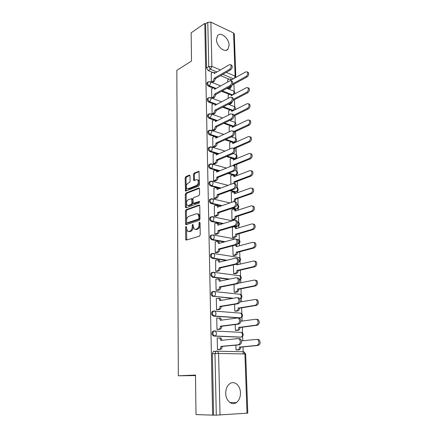 <?xml version="1.0" encoding="UTF-8"?>
<svg xmlns="http://www.w3.org/2000/svg" width="437" height="437" viewBox="0 0 437 437"><rect width="100%" height="100%" fill="white"/><g stroke="black" fill="none" stroke-linecap="round" stroke-linejoin="round"><path stroke-width="0.66" d="M186.064 226.513L185.578 227.442L185.681 239.165L186.402 240.06L199.496 236.122L200.222 234.756L200.031 222.739L199.501 222.122L198.993 223.078L199.021 224.623C198.906 226.852 198.136 228.305 196.71 228.972L195.612 229.321L194.203 229.054L193.23 226.486L193.214 224.957L193.127 226.989L192.22 226.814C192.105 229.021 191.351 230.446 189.958 231.102L188.888 231.441L187.539 231.189L186.577 228.633L186.566 227.12L186.064 226.513M186.566 227.153L186.746 239.957M200.031 222.69L199.928 224.798L199.021 224.623M193.214 224.957L192.695 224.345L192.204 225.29L192.22 226.814M216.484 39.461C216.397 46.284 224.929 53.385 227.977 49.173L229.103 45.246C229.168 38.516 220.707 31.344 217.582 35.632L216.484 39.461M225.71 393.366C225.716 400.767 231.938 406.028 236.422 402.57C239.126 400.445 240.47 397.195 240.454 392.808C240.405 385.45 234.194 380.185 229.638 383.784C227.043 385.866 225.732 389.061 225.71 393.366M233.09 126.615L234.33 126.266M233.473 142.555L234.806 142.265M232.593 158.38L234.074 158.822L235.281 158.527M227.967 173.505L234.62 175.335L235.767 175.057M229.824 190.778L235.182 192.127L236.27 191.859M232.003 208.351L235.751 209.197L236.794 208.946M234.642 226.219L236.33 226.557L237.324 226.322M237.236 244.234L237.93 243.939M213.382 311.062L212.327 311.412C211.055 313.542 211.442 315.11 213.491 316.126L239.886 317.885M213.802 330.935L212.797 331.279C211.448 333.475 211.825 335.075 213.917 336.091L240.377 337.173M190.024 175.898L189.773 175.204L189.314 175.144L185.818 176.619L185.141 177.952L185.512 191.078L198.72 186.107L199.43 184.736L198.977 171.331L194.132 173.107L193.433 174.467L193.766 180.541L196.393 179.727L197.661 179.913C198.813 182.005 198.42 183.857 196.475 185.479L188.074 188.811L186.889 188.637C185.747 186.594 186.124 184.758 188.019 183.141L189.396 182.584L190.084 181.235L190.024 175.898M212.617 415.123L196 414.598L195.497 375.066L178.34 375.798L176.827 70.368L191.515 61.022L191.155 32.813L204.773 23.423L212.617 415.123L216.299 415.139L214.966 353.555L215.878 351.293L216.839 350.96L217.626 351.19L213.278 351.512L214.239 351.179M186.124 209.656L185.435 210.984L185.545 223.804L185.84 224.585L186.26 224.662L199.25 220.374L199.971 219.008L199.764 205.871L199.48 205.106L199.015 205.029L186.124 209.656L187.02 209.847L186.331 211.175L186.583 224.558M185.397 206.947L185.288 194.334L185.971 193.001L198.753 188.008L199.223 188.079L199.496 188.811L199.583 194.318L198.868 195.689L193.591 197.677L192.892 199.026L193.214 203.418L199.179 201.479L199.507 201.533L199.201 203.019L186.107 207.766L185.676 207.695L185.397 206.947L186.293 207.138L186.178 194.541L185.288 194.334M228.999 79.119L220.576 75.667M212.557 72.373L208.247 70.603L210.492 69.259L208.749 66.555L207.788 22.314L210.874 22.134L233.598 33.026L234.281 33.835L235.811 76.819L235.117 76.098L233.598 33.026M243.24 353.921L242.994 346.749M242.786 340.74L242.628 336.272M242.513 332.89L242.311 327.04M242.103 321.064L241.967 317.005M241.852 313.668L241.645 307.681M241.437 301.738L241.311 298.078M241.197 294.784L240.989 288.66M240.782 282.755L240.672 279.483M240.558 276.222L240.345 269.979M240.142 264.101L240.039 261.206M239.929 257.983L239.711 251.619M239.509 245.774L239.421 243.245M239.312 240.05L239.088 233.577M238.886 227.764L238.81 225.59M238.7 222.417L238.476 215.84M238.274 210.06L238.214 208.231M238.105 205.079L237.875 198.403M237.673 192.657L237.624 191.16M237.515 188.03L237.28 181.257M237.083 175.543L237.045 174.374M236.936 171.26L236.701 164.399M236.504 158.718L236.472 157.861M236.368 154.764L236.127 147.821M235.931 142.167L235.914 141.621M235.805 138.529L235.565 131.51M235.259 122.562L235.013 115.466M234.713 106.847L234.467 99.68M234.183 91.377L233.932 84.144M204.773 23.423L205.603 23.817L207.788 22.314M247.009 413.227L244.917 353.954L245.681 354.014L247.784 413.123L216.299 415.139M236.209 338.675L235.685 338.861M217.724 337.927L217.194 337.905L217.457 349.556L218.882 349.518M217.129 318.021L216.736 317.994L216.998 329.438L218.413 329.432M235.237 324.533L235.423 330.405L236.761 330.394M216.61 298.476L216.293 298.444L216.55 309.68L217.948 309.707M234.603 304.289L234.822 311.144L236.149 311.171M216.129 279.281L215.851 279.248L216.107 290.283L217.495 290.343M233.986 284.416L234.227 292.222L235.548 292.282M215.665 260.425L215.67 271.23L217.047 271.317M233.374 264.915L233.648 273.633L234.953 273.72M215.222 241.901L215.244 252.51L216.61 252.63M232.774 245.763L233.074 255.361L234.374 255.476M214.786 223.7L214.824 234.123L216.178 234.27M232.391 227.224L232.511 237.406L233.8 237.548M196.246 229.436L195.874 229.556M189.516 231.561L189.166 231.67M214.365 205.811L214.409 216.053L215.752 216.233M231.834 209.744L231.96 219.751L233.238 219.92M213.95 188.232L214.004 198.294L215.337 198.502M231.282 192.553L231.479 202.407M213.551 170.949L213.606 180.842L214.928 181.071M230.747 175.652L230.851 184.316M213.152 153.961L213.212 163.684L214.529 163.941M230.217 159.03L230.294 166.524M212.764 137.256L212.83 146.81L214.13 147.094M229.698 142.675L229.747 149.039M212.382 120.825L212.453 130.221L213.742 130.526M229.19 126.588L229.212 131.854M212.011 104.667L212.076 113.904L213.36 114.232M228.688 110.758L228.682 114.964M211.639 88.771L211.71 97.855L212.983 98.205M228.491 104.137L229.556 104.416M228.196 95.179L228.163 98.363M211.279 73.132L211.35 82.069L212.611 82.44M227.835 87.853L227.857 88.607L229.059 88.962M229.572 94.441L221.526 91.311M213.01 88.001L208.58 86.28L209.383 85.821C207.793 84.762 207.324 83.494 207.968 82.019L208.618 81.67M230.168 110.004L222.559 107.212M213.48 103.88L208.924 102.209L209.733 101.772C208.116 100.718 207.646 99.434 208.318 97.921L209.028 97.566M230.791 125.823L223.695 123.376M216.676 120.956L216.315 120.836M213.977 120.028L209.268 118.405L210.082 117.99C208.438 116.941 207.974 115.636 208.684 114.084L209.454 113.718M231.468 141.91L224.951 139.807M217.418 137.382L216.572 137.109M214.523 136.453L209.618 134.875L210.443 134.476C208.766 133.432 208.307 132.111 209.05 130.516L209.891 130.15M232.337 158.303L226.361 156.517M218.227 154.086L215.507 153.272M215.255 153.196L209.978 151.617L210.809 151.246C209.105 150.208 208.64 148.864 209.427 147.225L210.334 146.854M219.123 171.069L210.339 168.649L211.18 168.3C209.443 167.262 208.984 165.902 209.815 164.219L210.792 163.848M220.128 188.342L210.71 185.976L211.557 185.649C209.787 184.616 209.334 183.234 210.208 181.502L211.268 181.137M221.269 205.909L211.087 203.598L211.94 203.298C210.137 202.271 209.689 200.862 210.612 199.081L211.748 198.726M222.597 223.782L211.47 221.532L212.333 221.259C210.492 220.232 210.055 218.8 211.022 216.965L212.235 216.626M224.192 241.967L211.858 239.782L212.732 239.536C210.847 238.515 210.421 237.056 211.442 235.166L213.6 235.013L214.267 236.712C214.201 238.17 213.688 239.115 212.732 239.536L225.066 241.721M226.169 260.463L212.256 258.36L213.136 258.136C211.213 257.12 210.792 255.634 211.874 253.689L213.032 253.334L213.977 253.542L214.687 255.317C214.622 256.803 214.103 257.743 213.136 258.136L227.054 260.244M228.759 279.276L212.661 277.271L213.546 277.074C211.584 276.058 211.175 274.545 212.316 272.541L213.442 272.185L214.359 272.404L215.113 274.267C215.048 275.774 214.523 276.708 213.546 277.074L229.649 279.09M232.38 298.416L213.966 296.357C211.961 295.341 211.563 293.801 212.77 291.73L213.857 291.381L214.742 291.599L215.545 293.555C215.479 295.09 214.955 296.024 213.966 296.357L233.282 298.258M178.34 375.798L195.503 375.591M235.882 345.159L236.035 350.004L237.389 349.966M227.715 79.845L227.65 82.036M207.881 82.129L207.165 82.478C206.521 83.959 206.996 85.22 208.58 86.28M208.252 98.003L207.515 98.363C206.838 99.876 207.307 101.16 208.924 102.209M208.629 114.144L207.87 114.505C207.16 116.056 207.624 117.356 209.268 118.405M209.023 130.548L208.231 130.914C207.482 132.509 207.946 133.831 209.618 134.875M209.421 147.231L208.602 147.602C207.815 149.241 208.274 150.579 209.978 151.617M209.842 164.197L208.979 164.574C208.149 166.257 208.602 167.617 210.339 168.649M210.273 181.459L209.361 181.83C208.493 183.567 208.941 184.944 210.71 185.976M210.721 199.015L209.76 199.387C208.837 201.173 209.279 202.577 211.087 203.598M211.186 216.878L210.159 217.249C209.192 219.084 209.629 220.51 211.47 221.532M211.655 235.057L210.574 235.423C209.552 237.313 209.978 238.766 211.858 239.782M212.043 253.553L211 253.919C209.918 255.863 210.339 257.344 212.256 258.36M212.524 272.382L211.432 272.743C210.29 274.742 210.7 276.255 212.661 277.271M212.966 291.55L211.874 291.905C210.672 293.97 211.066 295.505 213.07 296.521M240.121 332.284L239.847 332.24M205.603 23.817L206.51 67.915L208.247 70.603M213.611 415.057L212.36 353.768L213.278 351.512M188.653 231.495L189.795 231.61L188.888 231.441M193.127 226.989C193.012 229.19 192.258 230.616 190.871 231.271L189.795 231.61M195.344 229.381L196.519 229.491L195.612 229.321M199.928 224.798C199.818 227.027 199.048 228.475 197.622 229.146L196.519 229.491M199.643 205.324L187.02 209.847M186.517 222.269L187.02 222.875L198.414 219.079L198.917 218.123L198.895 216.506L197.95 214.01L196.497 213.748L188.729 216.419C187.364 217.102 186.621 218.527 186.506 220.685L186.517 222.269M187.626 222.996L187.02 222.875L187.626 222.996M197.737 213.857L198.857 214.196L199.802 216.692L199.829 218.309L199.321 219.259L187.926 223.05M199.398 188.325L186.861 193.209L186.178 194.541M193.618 203.505L194.563 203.691L199.676 201.828M188.221 199.698C186.293 201.31 185.927 203.167 187.118 205.27L188.281 205.461L191.237 204.379L191.936 203.036L191.619 198.66L188.221 199.698M188.079 205.516L189.177 205.652L188.281 205.461M192.122 198.775L192.788 199.605L192.832 203.232L192.133 204.576L189.177 205.652M186.293 207.138L186.402 207.662M187.823 188.888L188.964 189.024L188.074 188.811M197.6 179.864L198.551 180.142C199.709 182.229 199.316 184.081 197.371 185.698L188.964 189.024M199.152 171.599L195.017 173.342L194.323 174.696L194.476 180.508M189.953 175.477L186.703 176.843L186.025 178.176L186.228 191.035M236.035 349.955L237.897 349.797C238.919 349.556 239.46 348.66 239.514 347.109L257.038 345.372C259.278 344.034 259.54 342.127 257.835 339.658L256.792 339.363L241.514 340.865M238.078 338.615L235.685 338.73M238.706 338.588L239.667 338.926M257.967 339.412L259.01 339.707C260.72 342.171 260.452 344.072 258.212 345.41L240.683 347.142C240.634 348.693 240.093 349.589 239.072 349.829L237.897 349.797M236.712 350.021L239.072 349.829M240.678 346.951L239.503 346.918M217.457 349.502L219.314 349.338C220.33 349.092 220.871 348.174 220.936 346.579L222.176 346.612C222.111 348.207 221.57 349.125 220.554 349.371L218.205 349.573M220.27 337.834L221.078 338.063L222.018 340.265M239.41 338.653L240.448 338.954C242.131 341.488 241.852 343.438 239.613 344.815L222.171 346.415M220.931 346.383L238.367 344.777C240.607 343.4 240.885 341.439 239.208 338.904L238.17 338.604L220.789 340.39L219.849 338.009L217.194 337.981M235.423 330.356L237.264 330.137C238.28 329.869 238.81 328.968 238.864 327.439L256.208 325.128C258.398 323.784 258.682 321.916 257.06 319.523L255.967 319.228L240.869 321.228M257.131 319.31L258.229 319.605C259.851 321.993 259.567 323.861 257.377 325.199L240.028 327.504C239.979 329.028 239.443 329.93 238.433 330.197L237.264 330.137M236.308 330.448L238.433 330.197M240.022 327.318L238.859 327.253M234.816 311.106L236.646 310.827C237.646 310.527 238.176 309.62 238.231 308.118L255.394 305.255C257.535 303.906 257.835 302.071 256.295 299.755L255.159 299.465L239.94 301.989M256.311 299.58L257.453 299.869C258.994 302.186 258.693 304.015 256.552 305.359L239.383 308.216C239.334 309.718 238.804 310.62 237.799 310.92L236.646 310.827M235.8 311.22L237.799 310.92M239.378 308.03L238.225 307.932M216.998 329.389L218.833 329.159C219.844 328.881 220.379 327.958 220.445 326.39L221.674 326.461C221.608 328.023 221.073 328.946 220.062 329.225L217.954 329.487M219.789 317.901L220.636 318.125L221.515 320.146M238.728 318.016L239.815 318.311C241.415 320.758 241.12 322.675 238.93 324.057L221.668 326.264M220.439 326.193L237.695 323.981C239.886 322.599 240.181 320.676 238.586 318.229L237.499 317.928L220.297 320.316L219.412 318.043L216.741 318.076M216.544 309.642L218.369 309.352C219.363 309.041 219.898 308.112 219.958 306.566L221.177 306.67C221.111 308.211 220.581 309.139 219.582 309.451L217.593 309.762M219.314 298.324L220.199 298.553L221.018 300.394M238.061 297.755L239.192 298.056C240.711 300.421 240.399 302.3 238.258 303.693L221.171 306.479M219.953 306.381L237.034 303.578C239.176 302.186 239.487 300.306 237.968 297.93L236.843 297.635L219.811 300.601L218.986 298.433L216.293 298.531M234.227 292.189L236.035 291.856C237.029 291.528 237.553 290.621 237.602 289.136L254.596 285.743C256.688 284.383 257.005 282.586 255.541 280.341L254.361 280.057L238.487 283.209M255.508 280.204L256.688 280.488C258.152 282.728 257.841 284.525 255.743 285.88L238.749 289.267C238.7 290.747 238.176 291.648 237.182 291.982L236.035 291.856M235.253 292.337L237.182 291.982M238.744 289.086L237.597 288.955M233.648 273.606L235.434 273.218C236.422 272.857 236.936 271.951 236.991 270.487L253.81 266.581C255.858 265.215 256.186 263.451 254.798 261.277L253.58 260.993L236.805 264.877L236.728 264.134M237.668 263.719L237.919 264.62M254.722 261.173L255.935 261.452C257.327 263.626 257 265.39 254.951 266.75L238.127 270.645C238.078 272.104 237.559 273.01 236.575 273.371L235.434 273.218M234.702 273.775L236.575 273.371M238.121 270.47L236.985 270.312M233.074 255.339L234.849 254.897C235.822 254.514 236.335 253.602 236.39 252.16L253.039 247.757C255.044 246.392 255.388 244.649 254.061 242.546L252.815 242.273L236.204 246.643L235.696 244.982M236.127 239.203L237.367 239.476C238.668 241.623 238.318 243.404 236.313 244.818L237.302 246.359M253.968 242.475L255.192 242.754C256.519 244.857 256.18 246.594 254.17 247.959L237.515 252.351C237.466 253.782 236.952 254.695 235.975 255.077L234.849 254.897M234.145 255.536L235.975 255.077M237.51 252.176L236.384 251.991M216.102 290.25L217.905 289.895C218.893 289.556 219.418 288.622 219.483 287.104L220.69 287.24C220.625 288.759 220.101 289.687 219.112 290.026L217.2 290.397M218.85 279.106L219.762 279.325L220.527 280.996M237.406 277.877L238.575 278.167C240.017 280.461 239.689 282.302 237.597 283.7L220.685 287.054M219.478 286.918L236.384 283.558C238.476 282.155 238.804 280.308 237.362 278.014L236.193 277.724L219.341 281.248L218.56 279.177L217.648 278.953L215.856 279.341M215.67 271.202L217.451 270.793C218.434 270.421 218.953 269.487 219.019 267.99L220.215 268.154C220.15 269.651 219.631 270.585 218.653 270.951L216.79 271.377M218.391 260.223L219.336 260.436L220.046 261.954M236.761 258.365L237.968 258.644C239.334 260.862 238.995 262.675 236.952 264.079L220.21 267.974M219.013 267.81L235.745 263.904C237.794 262.495 238.132 260.676 236.767 258.458L235.559 258.174L218.877 262.238L218.139 260.255L217.2 260.042L215.425 260.485M215.244 252.488L217.009 252.023C217.981 251.625 218.495 250.691 218.56 249.216L219.745 249.412C219.68 250.882 219.166 251.816 218.194 252.215L216.381 252.695M217.943 241.677L218.91 241.88L219.571 243.245M218.555 249.035L235.122 244.605L236.313 244.818L219.74 249.232M235.122 244.605C237.122 243.19 237.477 241.41 236.177 239.257L234.937 238.984L218.418 243.567L217.73 241.672L216.757 241.47L215.004 241.961M232.511 237.389L234.27 236.892C235.232 236.483 235.74 235.57 235.794 234.15L252.286 229.272C254.247 227.895 254.596 226.186 253.34 224.137L252.062 223.881L235.614 228.731L234.948 226.956L233.942 226.759L232.194 227.284M235.073 226.978L236.062 227.18L236.69 228.409M253.28 224.094L254.46 224.378C255.721 226.415 255.372 228.125 253.405 229.501L236.914 234.363C236.865 235.778 236.351 236.69 235.39 237.1L234.27 236.892M233.593 237.608L235.39 237.1M236.909 234.194L235.789 233.981M214.824 234.106L216.572 233.587C217.533 233.161 218.047 232.222 218.107 230.769L219.281 230.998C219.221 232.446 218.713 233.38 217.752 233.811L215.965 234.336M217.511 223.449L218.495 223.646L219.106 224.869M235.565 220.374L236.778 220.647C238.012 222.728 237.652 224.481 235.69 225.902L219.281 230.823M210.678 235.335L211.623 235.057M218.101 230.594L234.505 225.661C236.466 224.241 236.832 222.482 235.592 220.395L234.33 220.144L217.97 225.219L217.32 223.405L216.326 223.214L214.583 223.766M231.96 219.74L233.702 219.194C234.658 218.757 235.161 217.845 235.21 216.446L251.537 211.104C253.46 209.722 253.826 208.039 252.624 206.056L251.324 205.811L235.035 211.115L234.407 209.416L233.38 209.23L231.648 209.804M234.582 209.454L235.51 209.667L236.095 210.771M252.597 206.029L253.739 206.319C254.94 208.302 254.58 209.984 252.657 211.361L236.324 216.686C236.27 218.079 235.767 218.997 234.811 219.429L233.702 219.194M233.047 219.98L234.811 219.429M236.319 216.517L235.204 216.277M214.409 216.042L216.146 215.474C217.096 215.02 217.599 214.081 217.664 212.65L218.833 212.901C218.768 214.327 218.265 215.266 217.309 215.72L215.561 216.293M217.156 205.516L218.079 205.723L218.642 206.81M217.659 212.475L233.904 207.056C235.822 205.625 236.193 203.899 235.019 201.878L236.193 202.156C237.367 204.177 236.996 205.898 235.079 207.329L218.828 212.732M236.193 202.156L233.729 201.637L217.528 207.193L216.916 205.461L215.9 205.281L214.179 205.876M231.419 202.386L233.139 201.796C234.09 201.337 234.587 200.419 234.642 199.043L250.811 193.258C252.69 191.865 253.061 190.21 251.92 188.281L250.598 188.052L234.467 193.799L233.871 192.171L232.828 192.001L231.113 192.619M234.09 192.225L234.969 192.449L235.505 193.427M253.028 188.571L251.92 188.281L253.028 188.571C254.17 190.494 253.799 192.154 251.914 193.542L235.734 199.141L234.8 201.719M235.734 199.141L234.636 198.873M214.004 198.294L215.725 197.671C216.665 197.191 217.167 196.251 217.227 194.842L218.385 195.12C218.325 196.524 217.823 197.469 216.883 197.945L215.157 198.567M216.807 187.888L217.675 188.107L218.189 189.068M234.483 183.709L235.614 183.988C236.734 185.949 236.357 187.648 234.478 189.084L218.38 194.951M217.222 194.673L233.309 188.784C235.193 187.347 235.57 185.643 234.451 183.682L233.139 183.458L217.096 189.478L216.523 187.817L215.485 187.653L213.775 188.298M233.795 183.376L234.068 181.765L250.09 175.712C251.936 174.314 252.313 172.681 251.226 170.812L249.882 170.599L233.904 176.772L233.347 175.21L232.282 175.051L230.583 175.718M233.609 175.286L234.434 175.51L234.92 176.379M251.259 170.834L252.324 171.124C253.416 172.997 253.034 174.631 251.188 176.024L235.166 182.054L234.838 183.78M235.166 182.054L234.068 181.765M213.611 180.842L215.31 180.175C216.239 179.673 216.741 178.722 216.801 177.34L217.948 177.641C217.888 179.028 217.391 179.973 216.457 180.476L214.758 181.142M216.457 170.567L217.271 170.791L217.741 171.632M233.953 165.858L235.046 166.136C236.117 168.043 235.729 169.714 233.882 171.162L217.943 177.477M216.796 177.171L232.73 170.834C234.571 169.387 234.959 167.71 233.893 165.803L232.56 165.601L216.67 172.069L216.129 170.479L215.075 170.326L213.382 171.02M233.5 165.563L233.516 164.935L249.385 158.473C251.193 157.069 251.581 155.452 250.543 153.633L249.177 153.442L233.353 160.029L232.823 158.533L231.747 158.385L230.064 159.095M233.134 158.626L233.91 158.855L234.352 159.614M250.598 153.687L251.63 153.977C252.668 155.796 252.286 157.402 250.477 158.806L234.603 165.252L234.571 166M234.603 165.252L233.516 164.935M213.223 163.684L214.9 162.974C215.823 162.444 216.32 161.499 216.381 160.133L217.517 160.461C217.457 161.827 216.965 162.772 216.042 163.296L214.365 164.006M216.113 153.54L216.878 153.764L217.298 154.496M233.424 148.318L234.489 148.596C235.505 150.448 235.111 152.098 233.303 153.551L217.517 160.297M216.375 159.969L232.156 153.196C233.964 151.743 234.358 150.088 233.342 148.236L231.992 148.056L216.255 154.949L215.741 153.425L214.671 153.289L212.994 154.032M234.489 148.596L233.342 148.236L248.691 141.517C250.467 140.108 250.86 138.518 249.866 136.748L248.489 136.573L232.812 143.56L232.315 142.118L231.217 141.992L229.551 142.741M232.664 142.233L233.784 143.123M249.948 136.825L250.947 137.114C251.941 138.879 251.548 140.468 249.773 141.878L234.401 148.569M212.846 146.816L214.501 146.062C215.419 145.51 215.905 144.565 215.965 143.216L217.096 143.571C217.036 144.915 216.55 145.865 215.632 146.411L213.977 147.16M215.769 136.792L216.861 137.644M232.905 131.084L233.937 131.357C234.904 133.154 234.505 134.782 232.735 136.246L217.091 143.412M215.96 143.057L231.594 135.869C233.369 134.405 233.768 132.772 232.801 130.974L231.43 130.816L215.84 138.125L215.359 136.661L214.277 136.541L212.611 137.327M233.97 131.39L248.008 124.851C249.751 123.436 250.15 121.863 249.205 120.142L247.812 119.989L232.282 127.353L231.807 125.976L230.703 125.861L229.048 126.654M232.2 126.113L233.227 126.905M249.303 120.246L250.275 120.53C251.22 122.251 250.827 123.818 249.085 125.233L234.369 132.067M212.469 130.226L214.108 129.434L215.556 126.424L216.681 126.959L215.228 129.805L213.595 130.597M215.43 120.328L216.43 121.082M232.386 114.139L233.391 114.412C234.314 116.16 233.91 117.766 232.173 119.235L216.676 126.801M215.556 126.424L231.042 118.831C232.779 117.362 233.189 115.75 232.266 114.002L230.883 113.866L215.436 121.573L214.977 120.17L213.884 120.071L212.24 120.896M233.817 115.144L247.337 108.463C249.046 107.038 249.451 105.486 248.549 103.809L247.14 103.684L231.757 111.413L231.31 110.091L230.19 109.993L228.551 110.823M231.736 110.25L232.675 110.954M248.669 103.94L249.614 104.219C250.516 105.896 250.111 107.442 248.402 108.868L233.926 116.002M212.103 113.915L213.72 113.079L215.157 110.075L216.271 110.627L214.835 113.473L213.218 114.303M215.097 104.132L216.004 104.793M231.878 97.484L232.85 97.751C233.735 99.45 233.325 101.04 231.621 102.515L216.271 110.474M215.157 110.075L230.501 102.089C232.205 100.614 232.615 99.024 231.736 97.32L230.343 97.211L215.037 105.301L214.605 103.951L213.502 103.869L211.869 104.738M233.358 99.303L246.676 92.344C248.358 90.912 248.762 89.377 247.899 87.744L246.484 87.64L231.239 95.73L230.812 94.458L229.687 94.381L228.065 95.244M231.282 94.638L232.134 95.255M248.036 87.903L248.959 88.176C249.822 89.809 249.412 91.338 247.735 92.77L233.194 100.341M232.276 102.001L231.031 103.656L230.097 103.301M229.42 104.487L231.031 103.656M211.743 97.866L213.338 96.992L214.764 93.988L215.873 94.561L214.441 97.413L212.846 98.281M214.764 88.203L215.578 88.777M231.37 81.107L232.32 81.369C233.167 83.025 232.752 84.598 231.08 86.078L215.867 94.408M214.764 93.988L229.966 85.63C231.643 84.144 232.058 82.577 231.211 80.916L229.813 80.829L214.649 89.295L214.239 88.001L213.125 87.935L211.508 88.848M232.648 83.849L246.031 76.486C247.675 75.049 248.09 73.531 247.266 71.941L245.84 71.859L230.731 80.293L230.332 79.07L229.196 79.01L227.584 79.916M227.885 88.618L229.474 87.75L230.621 86.324M230.829 79.272L231.599 79.813M247.418 72.121L248.314 72.395C249.139 73.984 248.729 75.497 247.08 76.934L232.014 85.193M231.927 85.313L230.523 88.165L229.474 87.75M228.933 89.033L230.523 88.165M211.382 82.08L212.966 81.173L214.376 78.163L215.474 78.758L214.059 81.61L212.48 82.517M214.43 72.531L215.162 73.017M230.873 65.009L231.801 65.266C232.61 66.877 232.189 68.423 230.545 69.915L215.474 78.605M214.376 78.163L229.441 69.445C231.086 67.954 231.506 66.402 230.698 64.791L229.288 64.725L214.261 73.547L213.873 72.302L212.753 72.258L211.147 73.208M186.484 227.611L185.578 227.442M199.906 223.258L198.993 223.078M193.11 225.465L192.204 225.29M233.555 110.512L223.373 106.792M232.604 110.79L233.292 110.441L234.713 107.688L234.276 106.535L233.664 106.306M234.134 122.005L234.795 122.24C236.259 123.403 236.324 124.638 234.986 125.954L233.822 126.195L224.514 122.977M233.058 126.555L233.822 126.195L235.253 123.442L234.795 122.24L229.693 120.443M234.614 137.966L235.319 138.196C236.821 139.37 236.887 140.621 235.516 141.949L234.363 142.2L225.782 139.43M233.533 142.571L234.363 142.2L235.805 139.452L235.319 138.196L231.331 136.885M235.101 154.185L235.849 154.414C237.4 155.605 237.466 156.867 236.046 158.21L234.909 158.473L227.196 156.156M234.074 158.822L234.909 158.473C235.833 157.954 236.319 157.041 236.368 155.725L235.849 154.414L233.189 153.6M235.587 170.67L236.39 170.894C237.985 172.102 238.05 173.38 236.586 174.734L235.467 175.008L228.813 173.172M234.62 175.335L235.467 175.008C236.401 174.516 236.887 173.604 236.941 172.265L236.39 170.894L234.806 170.446M236.078 187.429L236.936 187.653C238.58 188.871 238.646 190.166 237.138 191.543L236.035 191.821L230.676 190.466M235.182 192.127L236.035 191.821C236.974 191.351 237.471 190.439 237.52 189.084L236.936 187.653L235.991 187.407M236.903 204.445L237.493 204.685C239.186 205.925 239.252 207.236 237.69 208.629L236.614 208.919L232.866 208.061M235.751 209.197L236.614 208.919C237.559 208.471 238.061 207.559 238.11 206.188L237.493 204.685L236.892 204.543M237.433 221.767L238.056 222.007C239.798 223.263 239.869 224.596 238.258 226.011L237.198 226.3L235.51 225.956M236.33 226.557L237.198 226.3C238.154 225.88 238.657 224.968 238.706 223.575L238.056 222.007L237.46 221.881M237.865 239.481L238.624 239.618C240.426 240.896 240.492 242.256 238.826 243.688L237.488 243.928M237.351 244.097L237.794 243.983C238.76 243.584 239.268 242.677 239.318 241.262L238.624 239.618L237.209 239.361M238.624 257.442L239.203 257.535C241.066 258.835 241.131 260.217 239.405 261.67L238.706 261.976M239.339 275.698L239.787 275.758C241.716 277.085 241.787 278.489 239.989 279.97L239.503 280.232M240.044 294.259L240.383 294.298C242.377 295.652 242.448 297.078 240.585 298.586L239.842 298.886M240.738 313.143L240.984 313.16C243.054 314.542 243.119 316.006 241.186 317.541L240.284 317.83L214.392 315.989C212.344 314.973 211.961 313.4 213.234 311.27L214.283 310.92L215.135 311.149L215.987 313.203C215.922 314.76 215.392 315.689 214.392 315.989L213.491 316.126M239.372 317.956L240.284 317.83C241.29 317.541 241.814 316.645 241.869 315.143L240.984 313.16L215.135 311.149L212.327 311.412M241.437 332.349L241.59 332.36C243.742 333.775 243.808 335.266 241.798 336.829L240.934 337.113L214.829 335.987C212.737 334.971 212.36 333.365 213.709 331.17L214.714 330.825L215.534 331.055L216.441 333.213C216.375 334.791 215.834 335.72 214.829 335.987L213.917 336.091M240.011 337.211L240.934 337.113C241.951 336.856 242.48 335.966 242.53 334.442L241.59 332.36L215.534 331.055L212.797 331.279M233.473 78.764L222.832 74.361M216.987 71.947L210.492 69.259L211.901 66.386L220.406 69.942M226.257 72.389L235.117 76.098L234.407 78.245M210.874 22.134L211.901 66.386L208.749 66.555L206.51 67.915M245.681 354.014L243.917 351.763L244.917 353.954L218.593 353.457L220.03 415.057M232.746 94.933L222.329 90.869M216.146 88.46L209.383 85.821L210.803 82.959L210.405 81.828L207.968 82.019L207.165 82.478M216.796 104.372L209.733 101.772L211.158 98.909L210.743 97.73L208.318 97.921L207.515 98.363M217.495 120.552L210.082 117.99L211.524 115.128L211.082 113.899L207.87 114.505M218.243 136.994L210.443 134.476L211.896 131.619L211.432 130.335L208.231 130.914M219.063 153.72L210.809 151.246C211.721 150.699 212.213 149.749 212.273 148.394L211.781 147.05L208.602 147.602M219.964 170.725L211.18 168.3C212.103 167.781 212.595 166.83 212.661 165.454L212.136 164.044L208.979 164.574M220.975 188.025L211.557 185.649C212.491 185.151 212.988 184.206 213.048 182.808L212.491 181.333L209.361 181.83M222.127 205.619L211.94 203.298C212.879 202.828 213.387 201.878 213.447 200.463L212.857 198.917L209.76 199.387M223.465 223.515L212.333 221.259C213.283 220.811 213.791 219.866 213.851 218.424L213.223 216.812L210.159 217.249M211.874 291.905L214.742 291.599L240.383 294.298L241.213 296.188C241.18 297.548 240.716 298.433 239.82 298.837M211.432 272.743L214.359 272.404L239.787 275.758L240.569 277.561L239.487 280.068M211 253.919L213.977 253.542L239.203 257.535L239.94 259.256L238.739 261.834M212.229 216.621L232.244 220.789M211.912 198.72L229.971 202.926M211.601 181.126L228.076 185.359M211.295 163.831L226.448 168.087M210.995 146.827L225.033 151.104M210.694 130.111L223.782 134.399M210.399 113.675L222.662 117.968M210.104 97.506L221.641 101.81M209.809 81.604L220.712 85.909M233.194 90.852L233.762 91.076L234.177 92.18L232.981 94.807M212.36 353.768L218.593 353.457L217.626 351.19L243.835 351.763M190.871 231.271L189.958 231.102M197.622 229.146L196.71 228.972M186.594 239.318L185.681 239.165M199.512 205.139L199.015 205.029M186.452 223.973L185.545 223.804M186.331 211.175L185.435 210.984M199.321 219.259L198.414 219.079M199.829 218.309L198.917 218.123M199.802 216.692L198.895 216.506M186.861 193.209L185.971 193.001M199.283 188.139L198.753 188.008M194.563 203.691L193.667 203.495M199.534 201.555L199.179 201.479M192.133 204.576L191.237 204.379M192.832 203.232L191.936 203.036M192.788 199.605L191.892 199.403M197.371 185.698L196.475 185.479M194.394 180.06L193.504 179.831M194.323 174.696L193.433 174.467M195.017 173.342L194.132 173.107M199.053 171.419L198.491 171.266M186.14 190.57L185.25 190.357M186.025 178.176L185.141 177.952M186.703 176.843L185.818 176.619M189.844 175.281L189.314 175.144M240.683 347.142L239.514 347.109M258.212 345.41L257.038 345.372M220.936 346.579L222.176 346.612M219.314 349.338L220.554 349.371M220.783 340.194L222.018 340.243M238.367 344.777L239.613 344.815M240.028 327.504L238.864 327.439M257.377 325.199L256.208 325.128M239.383 308.216L238.231 308.118M256.552 305.359L255.394 305.255M220.445 326.39L221.674 326.461M218.833 329.159L220.062 329.225M220.292 320.124L221.231 320.184M237.695 323.981L238.93 324.057M219.958 306.566L221.177 306.67M218.369 309.352L219.582 309.451M219.811 300.416L220.516 300.481M237.034 303.578L238.258 303.693M238.749 289.267L237.602 289.136M255.743 285.88L254.596 285.743M237.269 264.767L236.799 264.696M238.127 270.645L236.991 270.487M254.951 266.75L253.81 266.581M236.603 246.539L236.198 246.473M237.515 252.351L236.39 252.16M254.17 247.959L253.039 247.757M219.483 287.104L220.69 287.24M217.905 289.895L219.112 290.026M219.336 281.062L219.898 281.133M236.384 283.558L237.597 283.7M219.019 267.99L220.215 268.154M217.451 270.793L218.653 270.951M218.871 262.058L219.336 262.124M235.745 263.904L236.952 264.079M218.56 249.216L219.745 249.412M217.009 252.023L218.194 252.215M218.413 243.387L218.811 243.458M235.958 228.627L235.609 228.556M236.914 234.363L235.794 234.15M253.405 229.501L252.286 229.272M218.107 230.769L219.281 230.998M216.572 233.587L217.752 233.811M217.965 225.044L218.314 225.115M234.505 225.661L235.69 225.902M235.341 211.016L235.03 210.945M236.324 216.686L235.21 216.446M252.657 211.361L251.537 211.104M217.664 212.65L218.833 212.901M216.146 215.474L217.309 215.72M217.528 207.023L217.834 207.089M233.904 207.056L235.079 207.329M234.735 193.706L234.461 193.635M235.74 199.305L234.642 199.043M251.914 193.542L250.811 193.258M217.227 194.842L218.385 195.12M215.725 197.671L216.883 197.945M217.091 189.308L217.364 189.379M233.309 188.784L234.478 189.084M235.172 182.218L234.074 181.929M251.188 176.024L250.09 175.712M216.801 177.34L217.948 177.641M215.31 180.175L216.457 180.476M232.73 170.834L233.882 171.162M234.609 165.41L233.522 165.099M250.477 158.806L249.385 158.473M216.381 160.133L217.517 160.461M214.9 162.974L216.042 163.296M232.156 153.196L233.303 153.551M249.773 141.878L248.691 141.517M215.965 143.216L217.096 143.571M214.501 146.062L215.632 146.411M231.594 135.869L232.735 136.246M249.085 125.233L248.008 124.851M215.561 126.583L216.681 126.959M214.108 129.434L215.228 129.805M231.042 118.831L232.173 119.235M248.402 108.868L247.337 108.463M215.157 110.228L216.271 110.627M213.72 113.079L214.835 113.473M230.501 102.089L231.621 102.515M247.735 92.77L246.676 92.344M214.764 94.141L215.873 94.561M213.338 96.992L214.441 97.413M229.966 85.63L231.08 86.078M247.08 76.934L246.031 76.486M214.381 78.316L215.474 78.758M212.966 81.173L214.059 81.61M229.441 69.445L230.545 69.915M226.175 50.282L227.977 49.173M229.878 402.515L236.422 402.57M210.574 235.423L213.6 235.013L235.04 238.963M228.229 104.274L234.276 106.535C235.527 107.442 235.734 108.545 234.888 109.84M226.907 88.361L233.762 91.076C234.816 91.792 235.106 92.737 234.647 93.922M235.729 77.507L235.811 76.819M186.424 240.055L185.987 239.979M186.249 224.667L185.84 224.585M198.857 214.196L197.95 214.01M192.515 198.862L191.619 198.66M186.064 207.783L185.676 207.695M198.551 180.142L197.661 179.913M194.137 180.639L193.766 180.541M185.883 191.166L185.512 191.078M259.01 339.707L257.835 339.658M219.849 338.009L221.078 338.063M239.208 338.904L240.448 338.954M258.229 319.605L257.06 319.523M257.453 299.869L256.295 299.755M219.412 318.043L220.636 318.125M238.586 318.229L239.815 318.311M218.986 298.433L220.199 298.553M237.968 297.93L239.192 298.056M256.688 280.488L255.541 280.341M255.935 261.452L254.798 261.277M236.619 244.988L236.046 244.889M255.192 242.754L254.061 242.546M218.56 279.177L219.762 279.325M237.362 278.014L238.575 278.167M218.139 260.255L219.336 260.436M236.767 258.458L237.968 258.644M217.73 241.672L218.91 241.88M236.177 239.257L237.367 239.476M236.062 227.18L234.948 226.956M254.46 224.378L253.34 224.137M217.32 223.405L218.495 223.646M235.592 220.395L236.778 220.647M235.51 209.667L234.407 209.416M253.739 206.319L252.624 206.056M216.916 205.461L218.079 205.723M234.969 192.449L233.871 192.171M216.523 187.817L217.675 188.107M234.451 183.682L235.614 183.988M234.434 175.51L233.347 175.21M252.324 171.124L251.226 170.812M216.129 170.479L217.271 170.791M233.893 165.803L235.046 166.136M233.91 158.855L232.823 158.533M251.63 153.977L250.543 153.633M215.741 153.425L216.878 153.764M233.385 142.467L232.315 142.118M250.947 137.114L249.866 136.748M215.359 136.661L216.484 137.021M232.801 130.974L233.937 131.357M232.872 126.342L231.807 125.976M250.275 120.53L249.205 120.142M214.977 120.17L216.097 120.557M232.266 114.002L233.391 114.412M232.364 110.479L231.31 110.091M249.614 104.219L248.549 103.809M214.605 103.951L215.714 104.361M231.736 97.32L232.85 97.751M231.867 94.867L230.812 94.458M248.959 88.176L247.899 87.744M214.239 88.001L215.337 88.427M231.211 80.916L232.32 81.369M231.375 79.496L230.332 79.07M248.314 72.395L247.266 71.941M213.873 72.302L214.966 72.75M230.698 64.791L231.801 65.266"/></g></svg>

